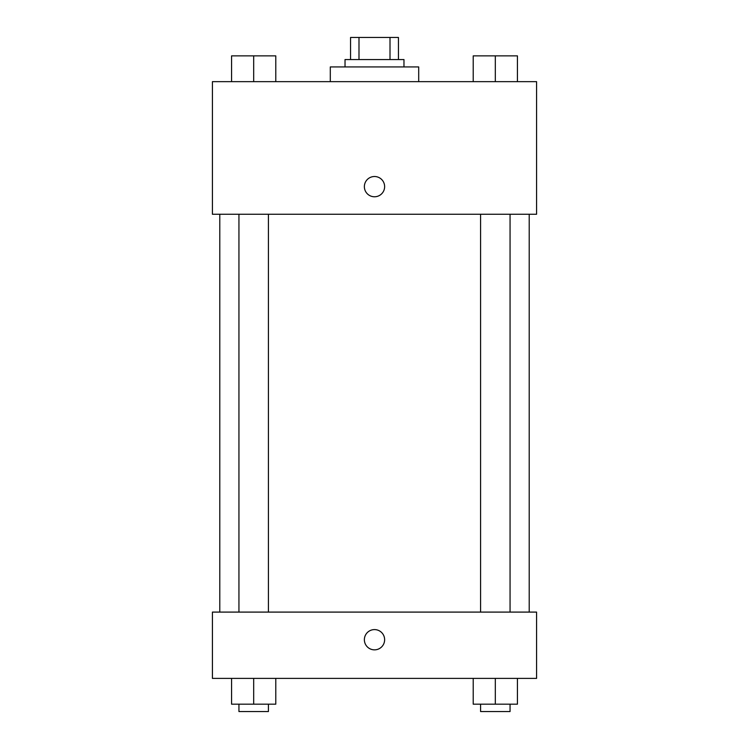 <?xml version="1.0" encoding="UTF-8"?>
<svg xmlns="http://www.w3.org/2000/svg" width="749" height="749" viewBox="0 0 749 749"><rect width="100%" height="100%" fill="white"/><g stroke="black" fill="none" stroke-linecap="round" stroke-linejoin="round"><path stroke-width="1.12" d="M358.996 59.555L358.996 37.45L350.56 37.45L350.56 59.555L350.56 37.45M358.996 37.45L398.44 37.45L398.44 59.555M390.004 59.555L390.004 37.45M345.027 66.923L345.027 59.555L403.973 59.555L403.973 66.923M418.7 81.65L418.7 66.923L330.3 66.923L330.3 81.65M212.426 81.65L536.574 81.65L536.574 214.261L212.426 214.261L212.426 81.65M364.37 186.641A10.13 10.13 0 0 1 379.565 177.869A10.13 10.13 0 0 1 379.565 195.414A10.13 10.13 0 0 1 364.37 186.641M212.426 612.092L536.574 612.092L536.574 678.397L212.426 678.397L212.426 612.092M374.5 649.851A10.13 10.13 0 0 1 365.727 634.656A10.13 10.13 0 0 1 383.273 634.656A10.13 10.13 0 0 1 374.5 649.851M473.218 678.397L473.218 704.182L517.428 704.182L517.428 678.397L517.428 704.182M495.323 704.182L495.323 678.397M510.06 704.182L510.06 711.55L480.586 711.55L480.586 704.182M231.572 678.397L231.572 704.182L275.782 704.182L275.782 678.397L275.782 704.182M253.677 704.182L253.677 678.397M268.414 704.182L268.414 711.55L238.94 711.55L238.94 704.182M473.218 81.65L473.218 55.866L517.428 55.866L517.428 81.65L517.428 55.866M495.323 81.65L495.323 55.866M510.06 55.866L480.586 55.866M231.572 81.65L231.572 55.866L275.782 55.866L275.782 81.65L275.782 55.866M253.677 81.65L253.677 55.866M268.414 55.866L238.94 55.866M529.215 612.092L529.215 214.261M219.785 612.092L219.785 214.261M480.586 214.261L480.586 612.092M510.06 214.261L510.06 612.092M268.414 612.092L268.414 214.261M238.94 612.092L238.94 214.261"/></g></svg>
